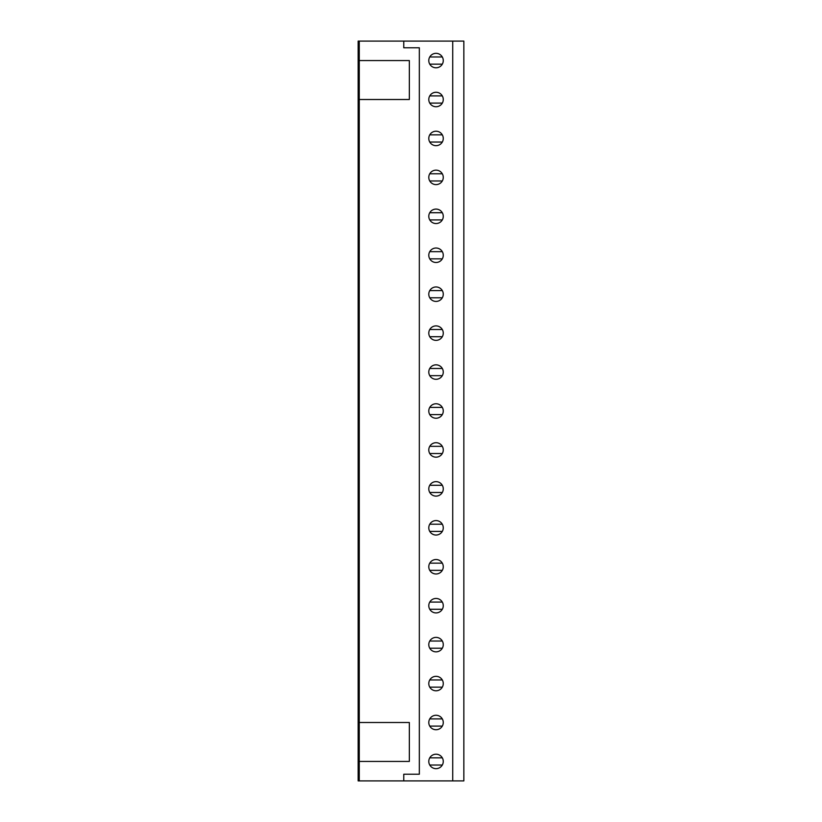 <?xml version="1.0" encoding="UTF-8"?>
<svg xmlns="http://www.w3.org/2000/svg" width="822" height="822" viewBox="0 0 822 822"><rect width="100%" height="100%" fill="white"/><g stroke="black" fill="none" stroke-linecap="round" stroke-linejoin="round"><path stroke-width="1.23" d="M359.265 780.9L359.265 761.429L409.335 761.429L409.335 722.497L359.265 722.497L359.265 41.1L358.156 41.1L358.156 780.9L403.766 780.9L403.766 774.221L419.343 774.221L419.343 47.779L403.766 47.779L403.766 41.1L463.844 41.1L463.844 780.9L403.766 780.9M429.762 765.025L442.308 765.025M429.762 757.833L442.308 757.833M436.03 768.662A7.234 7.234 0 0 0 443.264 761.429A7.234 7.234 0 0 0 436.03 754.206A7.234 7.234 0 0 0 428.796 761.429A7.234 7.234 0 0 0 436.03 768.662M436.03 729.731A7.234 7.234 0 0 0 443.264 722.497A7.234 7.234 0 0 0 436.03 715.263A7.234 7.234 0 0 0 428.796 722.497A7.234 7.234 0 0 0 436.03 729.731M436.03 690.788A7.234 7.234 0 0 0 443.264 683.555A7.234 7.234 0 0 0 436.03 676.331A7.234 7.234 0 0 0 428.796 683.555A7.234 7.234 0 0 0 436.03 690.788M436.03 651.856A7.234 7.234 0 0 0 443.264 644.623A7.234 7.234 0 0 0 436.03 637.389A7.234 7.234 0 0 0 428.796 644.623A7.234 7.234 0 0 0 436.03 651.856M436.03 612.914A7.234 7.234 0 0 0 443.264 605.68A7.234 7.234 0 0 0 436.03 598.457A7.234 7.234 0 0 0 428.796 605.68A7.234 7.234 0 0 0 436.03 612.914M436.03 573.982A7.234 7.234 0 0 0 443.264 566.748A7.234 7.234 0 0 0 436.03 559.515A7.234 7.234 0 0 0 428.796 566.748A7.234 7.234 0 0 0 436.03 573.982M436.03 535.04A7.234 7.234 0 0 0 443.264 527.806A7.234 7.234 0 0 0 436.03 520.583A7.234 7.234 0 0 0 428.796 527.806A7.234 7.234 0 0 0 436.03 535.04M436.03 496.108A7.234 7.234 0 0 0 443.264 488.874A7.234 7.234 0 0 0 436.03 481.641A7.234 7.234 0 0 0 428.796 488.874A7.234 7.234 0 0 0 436.03 496.108M436.03 457.166A7.234 7.234 0 0 0 443.264 449.932A7.234 7.234 0 0 0 436.03 442.709A7.234 7.234 0 0 0 428.796 449.932A7.234 7.234 0 0 0 436.03 457.166M436.03 418.234A7.234 7.234 0 0 0 443.264 411A7.234 7.234 0 0 0 436.03 403.766A7.234 7.234 0 0 0 428.796 411A7.234 7.234 0 0 0 436.03 418.234M436.03 379.291A7.234 7.234 0 0 0 443.264 372.068A7.234 7.234 0 0 0 436.03 364.834A7.234 7.234 0 0 0 428.796 372.068A7.234 7.234 0 0 0 436.03 379.291M436.03 340.359A7.234 7.234 0 0 0 443.264 333.126A7.234 7.234 0 0 0 436.03 325.892A7.234 7.234 0 0 0 428.796 333.126A7.234 7.234 0 0 0 436.03 340.359M436.03 301.417A7.234 7.234 0 0 0 443.264 294.194A7.234 7.234 0 0 0 436.03 286.96A7.234 7.234 0 0 0 428.796 294.194A7.234 7.234 0 0 0 436.03 301.417M436.03 262.485A7.234 7.234 0 0 0 443.264 255.252A7.234 7.234 0 0 0 436.03 248.018A7.234 7.234 0 0 0 428.796 255.252A7.234 7.234 0 0 0 436.03 262.485M436.03 223.543A7.234 7.234 0 0 0 443.264 216.32A7.234 7.234 0 0 0 436.03 209.086A7.234 7.234 0 0 0 428.796 216.32A7.234 7.234 0 0 0 436.03 223.543M436.03 184.611A7.234 7.234 0 0 0 443.264 177.377A7.234 7.234 0 0 0 436.03 170.144A7.234 7.234 0 0 0 428.796 177.377A7.234 7.234 0 0 0 436.03 184.611M436.03 145.669A7.234 7.234 0 0 0 443.264 138.445A7.234 7.234 0 0 0 436.03 131.212A7.234 7.234 0 0 0 428.796 138.445A7.234 7.234 0 0 0 436.03 145.669M436.03 106.737A7.234 7.234 0 0 0 443.264 99.503A7.234 7.234 0 0 0 436.03 92.27A7.234 7.234 0 0 0 428.796 99.503A7.234 7.234 0 0 0 436.03 106.737M436.03 67.794A7.234 7.234 0 0 0 443.264 60.571A7.234 7.234 0 0 0 436.03 53.338A7.234 7.234 0 0 0 428.796 60.571A7.234 7.234 0 0 0 436.03 67.794M429.762 726.093L442.308 726.093M429.762 718.901L442.308 718.901M429.762 687.151L442.308 687.151M429.762 679.958L442.308 679.958M429.762 648.219L442.308 648.219M429.762 641.026L442.308 641.026M429.762 609.277L442.308 609.277M429.762 602.084L442.308 602.084M429.762 570.345L442.308 570.345M429.762 563.152L442.308 563.152M429.762 531.402L442.308 531.402M429.762 524.21L442.308 524.21M429.762 492.47L442.308 492.47M429.762 485.278L442.308 485.278M429.762 453.528L442.308 453.528M429.762 446.336L442.308 446.336M429.762 414.596L442.308 414.596M429.762 407.404L442.308 407.404M429.762 375.664L442.308 375.664M429.762 368.472L442.308 368.472M429.762 336.722L442.308 336.722M429.762 329.53L442.308 329.53M429.762 297.79L442.308 297.79M429.762 290.598L442.308 290.598M429.762 258.848L442.308 258.848M429.762 251.655L442.308 251.655M429.762 219.916L442.308 219.916M429.762 212.723L442.308 212.723M429.762 180.974L442.308 180.974M429.762 173.781L442.308 173.781M429.762 142.042L442.308 142.042M429.762 134.849L442.308 134.849M429.762 103.099L442.308 103.099M429.762 95.907L442.308 95.907M429.762 64.167L442.308 64.167M429.762 56.975L442.308 56.975M359.265 99.503L409.335 99.503L409.335 60.571L359.265 60.571M359.265 41.1L403.766 41.1M359.265 722.497L359.265 761.429M452.717 780.9L452.717 41.1"/></g></svg>
